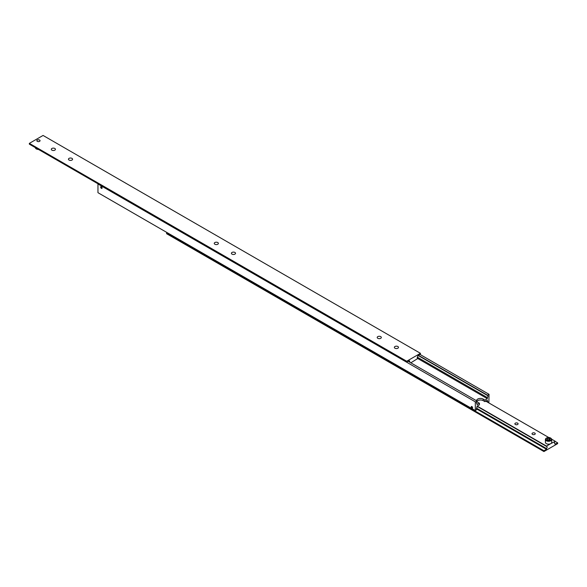 <?xml version="1.0" encoding="UTF-8"?>
<svg xmlns="http://www.w3.org/2000/svg" width="587" height="587" viewBox="0 0 587 587"><rect width="100%" height="100%" fill="white"/><g stroke="black" fill="none" stroke-linecap="round" stroke-linejoin="round"><path stroke-width="0.88" d="M418.105 355.451L487.327 395.411A1.453 0.844 -60 0 1 487.621 395.477A1.453 0.844 -60 0 1 487.922 396.144A1.453 0.844 -60 0 1 487.327 397.568L417.35 357.175M476.527 409.161L477.033 409.455A1.453 0.844 -60 0 1 476.732 409.388A1.453 0.844 -60 0 1 476.431 408.721A1.453 0.844 -60 0 1 477.033 407.297L477.033 406.197L479.432 404.81L479.432 403.225L477.715 402.234A3.882 2.238 180 0 1 476.893 401.523M476.593 400.789A3.882 2.238 180 0 1 476.585 400.65A3.882 2.238 180 0 1 477.715 399.065A3.882 2.238 180 0 1 483.211 399.065L484.921 400.055L487.327 398.668L487.327 397.568M484.921 400.055L484.921 401.64L483.211 400.65A3.882 2.238 0 0 0 477.715 400.65A3.882 2.238 0 0 0 477.033 401.185M471.889 408.2A1.005 0.58 60 0 1 471.229 407.319A1.005 0.58 60 0 1 471.383 406.52A1.005 0.58 60 0 1 471.889 406.564A1.005 0.58 60 0 1 472.542 407.451A1.005 0.58 60 0 1 472.388 408.251A1.005 0.58 60 0 1 471.889 408.2M486.374 400.804L487.327 401.354A1.453 0.844 -60 0 1 487.621 401.42A1.453 0.844 -60 0 1 487.922 402.088A1.453 0.844 -60 0 1 487.9 402.366M471.889 406.688A0.851 0.492 60 0 1 471.889 408.075A0.851 0.492 60 0 1 471.889 406.688M101.39 188.354A1.005 0.58 60 0 1 100.737 187.473A1.005 0.58 60 0 1 100.891 186.673A1.005 0.58 60 0 1 101.39 186.717A1.005 0.58 60 0 1 102.043 187.605A1.005 0.58 60 0 1 101.889 188.405A1.005 0.58 60 0 1 101.39 188.354M476.527 403.218L477.033 403.511A1.453 0.844 -60 0 1 476.732 403.445A1.453 0.844 -60 0 1 476.431 402.777A1.453 0.844 -60 0 1 477.033 401.354L475.492 401.941L98.132 184.076L475.492 401.941M101.39 186.842A0.851 0.492 60 0 1 101.39 188.229A0.851 0.492 60 0 1 101.39 186.842M100.964 187.576L101.822 188.067L101.39 186.967L100.964 187.576L101.588 187.216M101.39 188.111L101.822 187.862M471.456 407.422L472.315 407.914L471.889 406.813L471.456 407.422L472.087 407.062M471.889 407.958L472.315 407.708M487.327 395.411L489.037 394.31L488.868 402.924M487.327 401.354L487.327 400.253L484.921 401.64M419.918 354.401L488.868 394.215M418.37 355.296L487.327 395.102M408.082 361.24L477.033 401.046M98.3 183.973L31.925 145.649M477.033 409.455L475.316 410.555L475.316 402.234M477.033 403.511L477.033 404.612L479.432 403.225M475.316 410.555L97.963 192.69L97.963 184.369M417.856 358.562L487.327 398.668M417.35 358.165L417.856 358.452A1.453 0.844 -60 0 1 417.555 358.386A1.453 0.844 -60 0 1 417.254 357.718A1.453 0.844 -60 0 1 417.856 356.294L417.856 355.59L420.431 354.108L420.431 353.315L406.71 361.24L406.71 362.025L409.278 360.543L409.278 361.247A1.453 0.844 -60 0 1 409.579 361.313A1.453 0.844 -60 0 1 409.88 361.981A1.453 0.844 -60 0 1 409.851 362.26M408.669 360.895L409.278 361.247M37.304 141.357A1.614 0.932 180 0 1 36.827 140.697A1.614 0.932 180 0 1 37.825 139.838A1.614 0.932 180 0 1 39.578 140.036A1.614 0.932 180 0 1 40.055 140.697A1.614 0.932 180 0 1 39.058 141.555A1.614 0.932 180 0 1 37.304 141.357M36.827 140.726A1.614 0.932 180 0 1 36.996 140.352A1.614 0.932 0 0 0 36.827 140.733M51.905 150.155A2.062 1.189 180 0 1 51.304 149.311A2.062 1.189 180 0 1 52.573 148.21A2.062 1.189 180 0 1 54.818 148.474A2.062 1.189 180 0 1 55.427 149.311A2.062 1.189 180 0 1 54.151 150.411A2.062 1.189 180 0 1 51.905 150.155M69.061 160.06A2.062 1.189 180 0 1 68.452 159.216A2.062 1.189 180 0 1 69.728 158.116A2.062 1.189 180 0 1 71.974 158.373A2.062 1.189 180 0 1 72.575 159.216A2.062 1.189 180 0 1 71.306 160.317A2.062 1.189 180 0 1 69.061 160.06M394.956 348.216A2.062 1.189 180 0 1 394.354 347.372A2.062 1.189 180 0 1 395.623 346.271A2.062 1.189 180 0 1 397.876 346.528A2.062 1.189 180 0 1 398.478 347.372A2.062 1.189 180 0 1 397.208 348.473A2.062 1.189 180 0 1 394.956 348.216M377.808 338.31A2.062 1.189 180 0 1 377.199 337.466A2.062 1.189 180 0 1 378.476 336.366A2.062 1.189 180 0 1 380.721 336.63A2.062 1.189 180 0 1 381.323 337.466A2.062 1.189 180 0 1 380.053 338.567A2.062 1.189 180 0 1 377.808 338.31M232.004 254.134A2.062 1.189 180 0 1 231.403 253.291A2.062 1.189 180 0 1 232.679 252.197A2.062 1.189 180 0 1 234.925 252.454A2.062 1.189 180 0 1 235.526 253.291A2.062 1.189 180 0 1 234.257 254.391A2.062 1.189 180 0 1 232.004 254.134M214.857 244.236A2.062 1.189 180 0 1 214.255 243.392A2.062 1.189 180 0 1 215.524 242.292A2.062 1.189 180 0 1 217.77 242.548A2.062 1.189 180 0 1 218.379 243.392A2.062 1.189 180 0 1 217.102 244.493A2.062 1.189 180 0 1 214.857 244.236M39.542 141.342A1.57 0.903 180 0 1 37.832 141.533A1.57 0.903 180 0 1 36.871 140.697A1.57 0.903 180 0 1 37.341 140.051A1.57 0.903 180 0 1 39.05 139.86A1.57 0.903 180 0 1 40.011 140.697A1.57 0.903 180 0 1 39.542 141.342M39.887 140.352A1.614 0.932 180 0 1 40.055 140.726A1.614 0.932 0 0 0 39.894 140.352M417.856 358.452L410.827 362.817M420.431 353.315L43.071 135.45L29.35 143.367L29.35 144.16L406.71 362.025M29.35 143.367L406.71 361.24M554.568 443.324L555.075 443.618A1.453 0.844 -60 0 1 554.781 443.552A1.453 0.844 -60 0 1 554.48 442.884A1.453 0.844 -60 0 1 555.075 441.461L550.789 443.633A3.155 1.82 180 0 1 546.35 443.64A3.155 1.82 180 0 1 545.404 442.341L545.404 439.487A3.155 1.82 -0 0 0 546.35 440.786A3.155 1.82 -0 0 0 550.811 440.764A3.155 1.82 -0 0 0 551.714 439.487A3.155 1.82 -0 0 0 550.767 438.188M477.033 406.307L546.504 446.413A1.453 0.844 -60 0 1 546.798 446.48A1.453 0.844 -60 0 1 547.099 447.147A1.453 0.844 -60 0 1 546.504 448.571L476.527 408.17M534.779 433.067A1.614 0.932 180 0 1 535.249 433.727A1.614 0.932 180 0 1 534.251 434.585A1.614 0.932 180 0 1 532.497 434.387A1.614 0.932 180 0 1 532.02 433.727A1.614 0.932 180 0 1 533.018 432.868A1.614 0.932 180 0 1 534.779 433.067M517.624 423.161A1.614 0.932 180 0 1 518.094 423.821A1.614 0.932 180 0 1 517.103 424.68A1.614 0.932 180 0 1 515.342 424.482A1.614 0.932 180 0 1 514.872 423.821A1.614 0.932 180 0 1 515.863 422.963A1.614 0.932 180 0 1 517.624 423.161M546.306 438.21A3.155 1.82 -0 0 0 545.404 439.487L546.387 438.034C548.999 437.014 550.775 437.498 551.714 439.487L551.714 442.341A3.155 1.82 180 0 1 550.789 443.633L546.504 446.105L477.202 406.094M547.363 438.489L548.977 438.232L550.18 438.915L549.755 439.854L548.141 440.111L546.937 439.428L547.363 438.489L547.363 439.67M548.977 438.232L548.977 439.817L547.363 440.074M549.579 440.265L548.977 439.817M485.779 401.148L548.764 437.506M551.677 439.193L555.075 441.153M555.075 443.618L555.075 444.322L557.65 442.84L557.65 443.633L543.929 451.55L543.929 450.757L546.504 449.275L476.439 408.823M546.504 449.275L546.504 448.571M167.082 232.599L166.569 233.685L543.929 451.55M543.929 450.757L166.569 232.892M557.65 442.84L555.075 441.351M483.211 399.065L483.211 400.65M37.913 149.303A3.155 1.82 180 0 1 36.189 148.79A3.155 1.82 180 0 1 35.33 147.814L36.269 148.966L38.236 149.494M38.096 149.414A2.766 1.6 180 0 1 36.467 148.944M550.533 440.294A2.766 1.6 -0 0 0 550.496 438.034A2.766 1.6 -0 0 0 546.585 438.056A2.766 1.6 -0 0 0 546.622 440.309A2.766 1.6 -0 0 0 550.533 440.294"/></g></svg>

